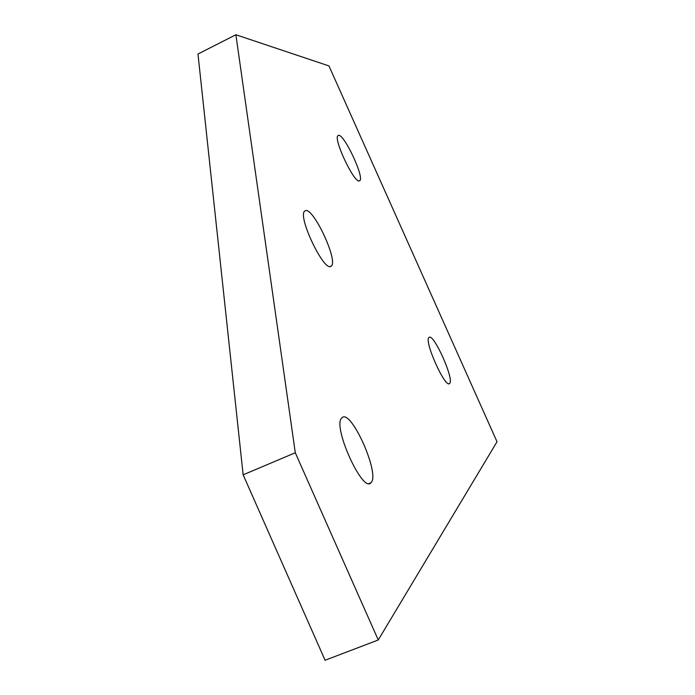 <?xml version="1.0" encoding="UTF-8"?>
<svg xmlns="http://www.w3.org/2000/svg" width="695" height="695" viewBox="0 0 695 695"><rect width="100%" height="100%" fill="white"/><g stroke="black" fill="none" stroke-linecap="round" stroke-linejoin="round"><path stroke-width="1.04" d="M305.696 210.516C313.784 208.457 337.674 259.504 331.602 265.82L330.646 266.515C323.375 270.494 298.251 217.822 304.375 211.367L305.696 210.516M342.14 417.617C351.227 408.895 380.373 474.45 371.034 482.651L370.982 482.704C362.868 493.867 332.184 426.096 341.705 418.034L342.14 417.617M429.067 337.396C433.611 332.888 454.547 379.687 449.648 383.414L449.639 383.432C445.651 389.313 423.915 341.236 428.893 337.562L429.067 337.396M338.778 135.299C344.642 135.082 364.024 176.478 359.975 180.535L359.185 180.969C353.868 182.455 333.678 139.851 337.787 135.768L338.778 135.299M235.883 34.75L197.979 54.028L243.146 474.815L325.086 660.25L378.254 639.982L497.021 441.768L328.952 65.921L235.883 34.75L295.288 452.758L243.146 474.815M295.288 452.758L378.254 639.982M331.602 265.82L329.943 266.576M449.648 383.414L448.953 383.718M359.975 180.535L359.054 180.961M370.982 482.704L369.028 483.511"/></g></svg>
